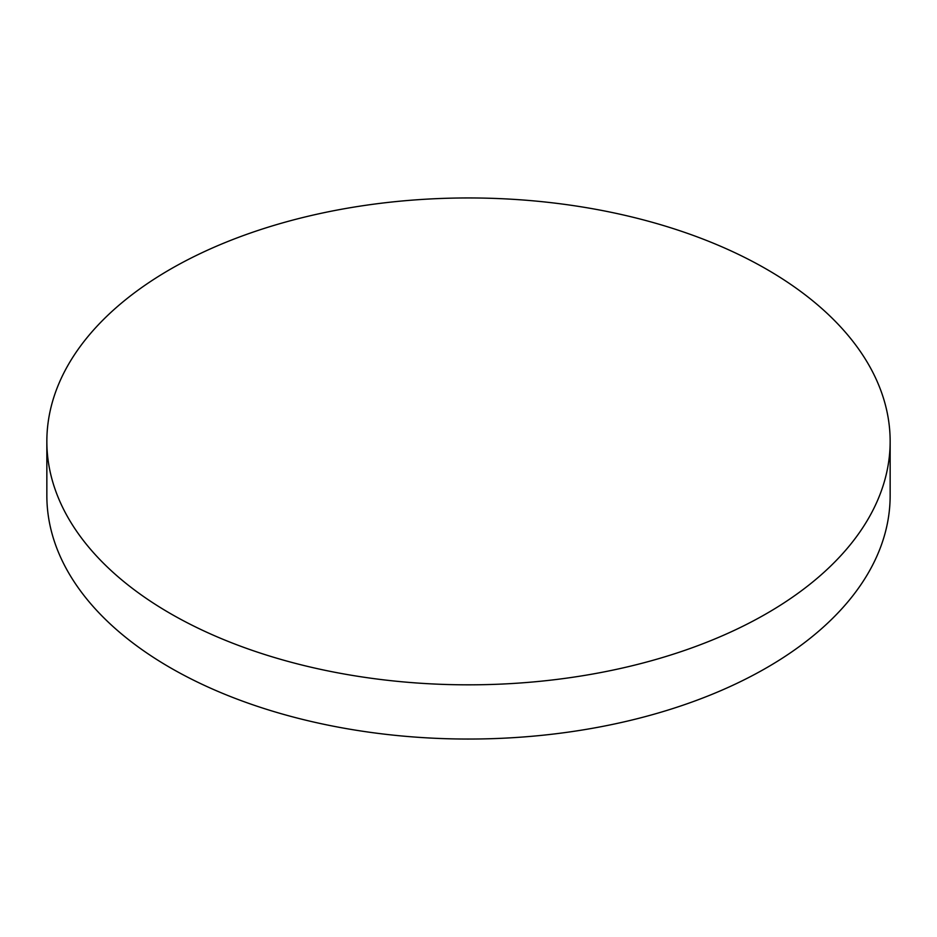<?xml version="1.0" encoding="UTF-8"?>
<svg xmlns="http://www.w3.org/2000/svg" width="937" height="937" viewBox="0 0 937 937"><rect width="100%" height="100%" fill="white"/><g stroke="black" fill="none" stroke-linecap="round" stroke-linejoin="round"><path stroke-width="1.41" d="M170.347 613.524A421.65 243.433 0 0 0 629.863 666.301A421.65 243.433 0 0 0 890.15 441.397A421.65 243.433 0 0 0 766.653 269.259A421.65 243.433 0 0 0 307.137 216.482A421.65 243.433 0 0 0 46.85 441.397A421.65 243.433 0 0 0 170.347 613.524M46.85 441.397L46.85 495.603A421.65 243.433 0 0 0 170.347 667.741A421.65 243.433 0 0 0 629.863 720.518A421.65 243.433 0 0 0 890.15 495.603L890.15 441.397"/></g></svg>
